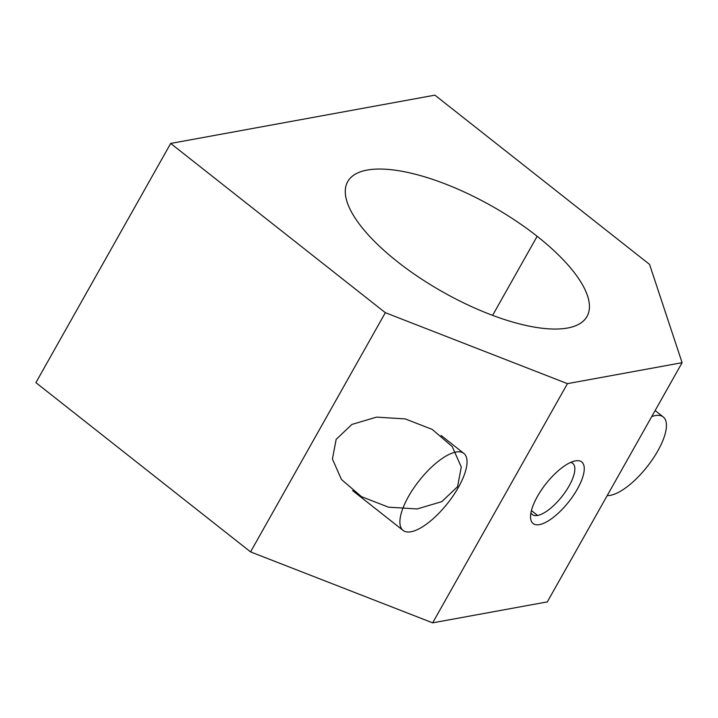 <?xml version="1.0" encoding="UTF-8"?>
<svg xmlns="http://www.w3.org/2000/svg" width="718" height="718" viewBox="0 0 718 718"><rect width="100%" height="100%" fill="white"/><g stroke="black" fill="none" stroke-linecap="round" stroke-linejoin="round"><path stroke-width="1.08" d="M432.658 622.847L547.313 601.89L682.1 362.689L567.435 383.645L432.658 622.847L567.435 383.645L385.333 312.689L250.555 551.891L432.658 622.847L250.555 551.891L385.333 312.689L170.687 143.438L434.902 95.153L649.557 264.395L682.1 362.689L547.313 601.89L432.658 622.847M575.351 460.875A39.239 14.539 -51.7 0 1 565.658 505.562A39.239 14.539 -51.7 0 1 531.123 511.871A39.239 14.539 -51.7 0 1 575.351 460.875A39.239 14.539 128.3 0 0 575.1 460.92A39.239 14.539 128.3 0 0 545.958 483.761A39.239 14.539 128.3 0 0 530.548 517.436A39.239 14.539 128.3 0 0 568.647 501.963A39.239 14.539 128.3 0 0 575.351 460.875L574.858 460.974L575.351 460.875M537.154 236.294A137.335 49.443 29.4 0 0 347.709 181.636A137.335 49.443 29.4 0 0 443.087 292.127A137.335 49.443 29.4 0 0 587.01 316.476A137.335 49.443 29.4 0 0 537.154 236.294L492.602 315.364L537.154 236.294A137.335 49.443 -150.6 0 1 519.213 323.827A137.335 49.443 -150.6 0 1 345.708 187.03A137.335 49.443 -150.6 0 1 537.154 236.294M35.9 382.649L170.687 143.438L35.9 382.649L250.555 551.891L35.9 382.649M336.15 439.389L351.91 424.428L376.573 417.122L405.248 418.908L432.263 429.436L452.268 446.614L461.288 467.05L457.554 486.687L441.794 501.649L417.14 508.954L388.465 507.168L361.45 496.641L341.445 479.462L332.416 459.026L336.15 439.389M649.557 264.395L434.902 95.153L170.687 143.438L385.333 312.689L567.435 383.645L682.1 362.689L649.557 264.395M411.001 531.769A49.048 18.174 128.3 0 0 453.462 495.321A49.048 18.174 128.3 0 0 463.837 453.39A49.048 18.174 128.3 0 0 419.195 480.656A49.048 18.174 128.3 0 0 403.094 530.423A49.048 18.174 128.3 0 0 411.001 531.769M607.222 495.573A49.048 18.174 128.3 0 0 610.417 495.33A49.048 18.174 128.3 0 0 652.868 458.874A49.048 18.174 128.3 0 0 663.244 416.943A49.048 18.174 128.3 0 0 651.729 416.584M570.63 462.41A32.606 12.08 -51.7 0 1 567.426 488.752A32.606 12.08 -51.7 0 1 537.602 515.452A32.606 12.08 -51.7 0 1 530.952 512.733A32.606 12.08 128.3 0 0 532.352 514.555A32.606 12.08 128.3 0 0 537.602 515.452A32.606 12.08 128.3 0 0 565.829 491.22A32.606 12.08 128.3 0 0 572.722 463.352A32.606 12.08 128.3 0 0 570.63 462.41M537.602 515.452L531.428 510.579L537.602 515.452M463.837 453.39L441.085 435.449M403.094 530.423L352.619 490.618M663.244 416.943L655.13 410.543"/></g></svg>
